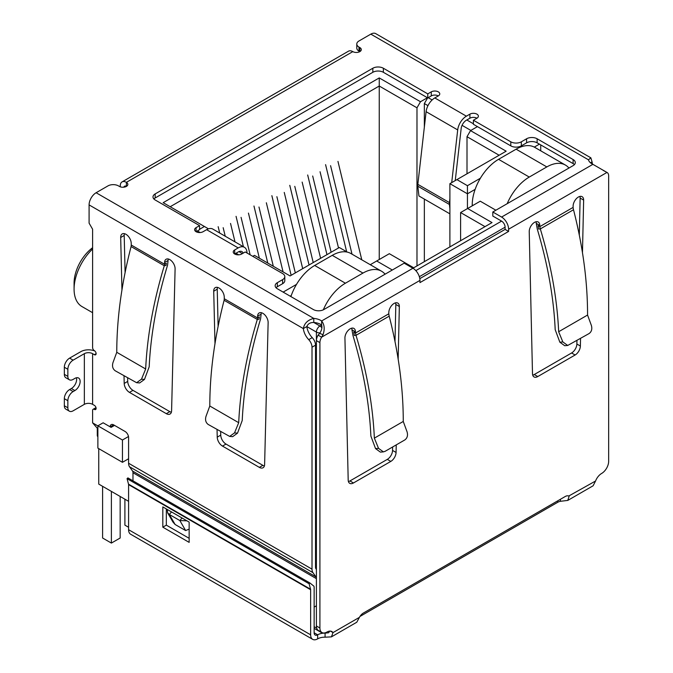 <?xml version="1.0" encoding="UTF-8"?>
<svg xmlns="http://www.w3.org/2000/svg" width="673" height="673" viewBox="0 0 673 673"><rect width="100%" height="100%" fill="white"/><g stroke="black" fill="none" stroke-linecap="round" stroke-linejoin="round"><path stroke-width="1.01" d="M379.244 259.526L379.244 77.925L163.169 202.674L207.923 228.517L207.923 229.03M170.185 206.729L379.244 86.026L416.982 107.815L420.49 101.732L379.244 77.925M316.403 563.141L315.528 562.636M128.585 458.759L122.444 462.309L122.444 440.016L97.871 425.824L97.871 448.125L122.444 462.309M97.291 428.457L97.291 435.456A4.963 2.869 0 0 0 97.871 436.794M296.507 284.385L283.14 292.107M252.77 256.329L254.444 255.37L290.071 275.938L339.31 247.513L347.251 252.097M197.391 230.948L200.133 232.53M236.013 253.241L238.747 254.823M199.587 229.274L204.415 226.49M420.49 101.732L427.422 97.736M473.413 123.782L466.826 119.979M432.133 99.949L428.213 97.686M477.451 126.617L470.52 130.621L467.003 136.695L499.13 155.244M480.379 178.227L467.441 185.698L456.917 179.615L506.146 151.189L470.52 130.621M539.41 144.148L534.286 147.101M392.317 270.016L376.695 260.989L389.331 253.696L413.735 267.787L492.022 222.586L467.617 208.495L480.261 201.202L495.883 210.22M128.585 519.564A4.963 2.869 120 0 0 128.585 519.573L128.585 501.326L98.746 484.097L98.746 448.63M467.441 208.596L467.441 193.807L449.892 183.67L449.892 246.907M290.164 296.162L291.266 295.523M427.641 97.863L424.352 103.558L427.969 105.644M462.065 125.338L470.864 130.419M449.892 183.67L456.917 179.615M475.13 189.365L467.441 193.807L467.441 185.698M540.73 144.905L540.73 150.811M569.165 167.913L568.458 167.501M460.601 240.724L460.601 212.55L467.617 208.495M460.601 212.55L484.997 226.641M370.268 264.708L376.695 260.989M385.301 274.062L384.594 273.659M114.536 425.395L111.095 427.38L103.137 422.787L97.871 425.824M128.484 436.525L122.444 440.016M467.003 136.695L467.003 173.785M416.982 265.911L416.982 107.815M424.352 103.558L424.352 127.088M424.352 199.099L424.352 261.654M92.605 247.714A30.529 17.624 120 0 0 74.08 283.089L74.08 289.163A37.982 21.931 -60 0 1 92.605 248.993M92.605 312.701L81.955 306.551A37.982 21.931 -60 0 1 74.08 289.163M235.003 241.876L230.536 223.436M223.167 227.693L225.236 236.231M218.161 226.683L219.701 233.035M259.366 258.213L248.446 213.097M241.069 217.354L250.137 254.806M243.416 246.73L236.063 216.344M283.081 271.909L266.348 202.766M258.97 207.015L273.314 266.264M267.778 263.067L253.965 206.005M302.699 268.653L284.25 192.428M276.881 196.684L295.329 272.91M291.148 275.316L271.867 195.666M361.78 259.803L337.964 161.419M330.586 165.676L352.013 254.158M346.662 251.761L325.581 164.658M338.511 247.975L320.062 171.75M312.684 176.006L331.133 252.232M326.96 254.646L307.679 174.997M320.609 258.314L302.152 182.089M294.782 186.345L313.231 262.571M309.05 264.985L289.777 185.336M507.173 203.7A37.234 21.494 -60 0 1 529.272 177.058L546.829 166.921A37.234 21.494 -60 0 1 565.446 165.078L534.724 147.345A37.234 21.494 120 0 0 516.107 149.187L498.558 159.324A37.234 21.494 120 0 0 472.227 204.929L472.227 205.837M565.446 165.078A37.234 21.494 -60 0 1 568.929 168.048M323.318 309.816A37.234 21.494 -60 0 1 345.409 283.215L362.957 273.078A37.234 21.494 -60 0 1 381.583 271.236L350.86 253.502A37.234 21.494 120 0 0 332.243 255.345L314.686 265.473A37.234 21.494 120 0 0 290.904 296.583M111.382 491.391L111.382 543.077L102.607 538.013L102.607 486.327M120.164 496.464L120.164 538.013L111.382 543.077M128.585 527.27L124.9 525.142L124.9 499.198M381.583 271.236A37.234 21.494 -60 0 1 385.065 274.197M590.473 162.807L592.072 161.882A12.408 7.167 -120 0 0 592.509 164.145M132.505 470.999L315.931 576.896A4.963 2.869 -60 0 1 316.403 578.654L132.976 472.749A4.963 2.869 120 0 0 132.505 470.999L129.527 466.759A9.927 5.729 120 0 1 128.585 463.251L128.585 437.559A4.963 2.869 60 0 0 125.077 431.477L113.67 424.89A4.963 2.869 -120 0 0 111.188 424.646A4.963 2.869 -120 0 0 110.153 426.842M315.931 576.896L312.953 572.664A9.927 5.729 -60 0 1 312.011 569.148L312.011 347.192A7.445 4.299 -120 0 0 308.722 339.655A12.408 7.167 60 0 1 303.33 328.584C304.322 323.318 307.797 319.919 313.769 318.405A12.408 7.167 180 0 1 321.627 320.962C324.445 324.521 324.924 329.08 323.074 334.641L321.601 337.19A7.445 4.299 120 0 0 319.911 342.633L319.911 628.002A9.927 5.729 120 0 0 321.972 632.544A9.927 5.729 120 0 0 326.935 632.056A9.927 5.729 -60 0 1 331.898 631.56A9.927 5.729 -60 0 1 333.017 632.595L331.427 636.877L325.076 637.188A9.927 5.729 0 0 0 317.656 638.862A9.927 5.729 -60 0 1 312.684 639.35A9.927 5.729 -60 0 1 310.632 634.807L128.585 529.701A9.927 5.729 120 0 0 130.646 534.244L312.684 639.35M120.248 186.808L120.248 185.899A8.69 5.014 60 0 1 122.049 181.92A8.69 5.014 60 0 1 126.389 182.349A4.963 2.869 180 0 1 127.845 184.377A4.963 2.869 180 0 1 124.783 187.027A4.963 2.869 180 0 1 119.373 186.404L118.49 185.899A7.445 4.299 -0 0 0 107.958 185.899L96.113 192.739A9.927 5.729 120 0 0 89.088 204.903L89.088 223.142L92.605 229.224L92.605 347.588A2.482 1.43 -120 0 0 94.355 350.633A2.482 1.43 60 0 1 95.978 352.82A2.482 1.43 60 0 1 95.6 354.806A2.482 1.43 60 0 1 94.355 354.688L92.605 353.67L92.605 404.338L94.355 405.356A2.482 1.43 60 0 1 95.978 407.544A2.482 1.43 60 0 1 95.6 409.529A2.482 1.43 60 0 1 94.355 409.411A2.482 1.43 -120 0 0 93.118 409.285A2.482 1.43 -120 0 0 92.605 410.421L92.605 422.863L97.871 425.9M121.948 289.954L120.686 237.502A7.445 4.299 60 0 1 122.234 233.918A7.445 4.299 60 0 1 127.904 235.853A7.445 4.299 60 0 1 131.218 243.247L131.26 245.039L164.532 264.253L164.288 265.742L166.021 265.456L166.29 263.236L164.532 264.253L164.574 262.504A7.445 4.299 60 0 1 166.113 259.256A7.445 4.299 60 0 1 171.918 261.326A7.445 4.299 60 0 1 175.098 268.914L171.59 410.791A7.445 4.299 60 0 1 170.05 414.03A7.445 4.299 60 0 1 166.324 413.668L129.46 392.384A7.445 4.299 60 0 1 124.202 383.433L124.017 375.862M214.981 343.667L213.72 291.216A7.445 4.299 60 0 1 215.259 287.632A7.445 4.299 60 0 1 220.937 289.558A7.445 4.299 60 0 1 224.244 296.961L224.286 298.753L257.566 317.967L257.313 319.448L259.055 319.17L259.315 316.949L257.566 317.967L257.599 316.217A7.445 4.299 60 0 1 259.139 312.97A7.445 4.299 60 0 1 264.952 315.031A7.445 4.299 60 0 1 268.132 322.628L264.615 464.505A7.445 4.299 60 0 1 263.076 467.743A7.445 4.299 60 0 1 259.357 467.373L222.494 446.09A7.445 4.299 60 0 1 217.228 437.147L217.051 429.576M331.427 636.877L356.757 622.247L359.432 617.351A7.445 4.299 -60 0 1 363.353 613.053L565.211 496.514A7.445 4.299 -60 0 1 568.937 496.144A7.445 4.299 -60 0 1 569.139 496.27L567.776 500.418L593.106 485.788L595.555 481.018A9.927 5.729 -60 0 1 601.637 473.455A9.927 5.729 120 0 0 608.661 461.299L608.661 175.922A7.445 4.299 120 0 0 607.113 172.515A7.445 4.299 120 0 0 606.962 172.439L592.905 164.338A12.408 7.167 180 0 1 588.471 159.804L590.86 157.827L592.072 161.882M590.86 157.827L375.778 33.65A9.927 5.729 120 0 0 370.815 34.138L358.97 40.986A7.445 4.299 -0 0 0 356.783 44.023A7.445 4.299 -0 0 0 358.97 47.06L359.845 47.573A4.963 2.869 180 0 1 361.3 49.6A4.963 2.869 180 0 1 358.238 52.242A4.963 2.869 180 0 1 352.82 51.619A8.69 5.014 -120 0 0 348.479 51.19L122.049 181.92M124.421 233.666A7.445 4.299 -120 0 0 124.202 235.474L125.094 272.59M127.626 377.948L127.71 381.406A7.445 4.299 -120 0 0 132.976 390.357L169.832 411.64A7.445 4.299 -120 0 0 171.363 412.255M168.309 259.004A7.445 4.299 -120 0 0 168.082 260.476L167.552 265.204C156.834 300.688 150.71 334.557 149.187 366.81L144.485 379.429L139.622 382.954L136.627 382.71L141.49 379.185L145.671 368.981C147.194 336.214 153.402 301.798 164.288 265.742L131.092 246.579L131.26 245.039M69.395 411.195A7.445 4.299 -60 0 1 67.855 407.788L64.339 405.76A7.445 4.299 120 0 0 65.887 409.167L69.395 411.195A7.445 4.299 -60 0 0 73.121 410.824L84.352 404.338A5.83 3.365 180 0 1 92.605 404.338M84.352 404.338L84.352 353.67A5.83 3.365 180 0 1 92.605 353.67M84.352 353.67L73.121 360.156A7.445 4.299 120 0 0 67.855 369.275L67.855 376.375A7.445 4.299 120 0 0 69.395 379.782A7.445 4.299 120 0 0 73.121 379.412L74.871 378.394A7.445 4.299 -60 0 1 78.598 378.033A7.445 4.299 -60 0 1 79.742 383.997A7.445 4.299 -60 0 1 74.871 390.559L73.121 391.577A7.445 4.299 120 0 0 67.855 400.696L67.855 407.788M73.121 360.156L69.605 358.129L80.844 351.643A10.802 6.234 180 0 1 94.893 351.037M89.088 204.903L303.33 328.584L306.838 326.565A12.408 7.167 -120 0 0 312.23 337.627L308.722 339.655M312.011 347.192L315.528 345.165A7.445 4.299 -120 0 0 312.23 337.627M316.403 569.459L315.999 568.878A4.963 2.869 -60 0 1 315.528 567.129L315.528 345.165M132.976 472.749L132.976 480.825M113.476 426.001L113.67 424.89L110.221 426.875M97.871 428.886L92.605 422.863M220.66 431.654L220.744 435.12A7.445 4.299 -120 0 0 226.002 444.071L262.865 465.346A7.445 4.299 -120 0 0 264.396 465.968M261.334 312.718A7.445 4.299 -120 0 0 261.116 314.19L260.586 318.918C249.86 354.393 243.744 388.262 242.221 420.516L237.519 433.143L232.656 436.659L229.661 436.415L234.524 432.899L238.705 422.694C240.219 389.919 246.427 355.512 257.313 319.448L224.126 300.293L224.286 298.753M217.455 287.379A7.445 4.299 -120 0 0 217.228 289.188L218.119 326.304M314.14 607.088L316.403 605.784M320.062 332.925A4.963 2.869 180 0 1 316.403 332.083L306.838 326.565C307.889 323.822 310.203 322.451 313.769 322.46A12.408 7.167 -0 0 1 321.627 325.017L321.627 320.962L412.944 268.241L404.17 263.168L323.864 309.538A7.445 4.299 180 0 1 313.332 309.538L277.343 288.759A7.445 4.299 180 0 1 275.164 285.722A7.445 4.299 180 0 1 277.343 282.677L282.61 279.64A7.445 4.299 -0 0 0 284.797 276.603A7.445 4.299 -0 0 0 282.61 273.558L245.224 251.971L241.716 253.999A4.963 2.869 180 0 1 236.307 254.621A4.963 2.869 180 0 1 233.237 251.971A4.963 2.869 180 0 1 234.692 249.944L238.2 247.916A12.408 7.167 -60 0 1 244.408 247.302A12.408 7.167 -60 0 1 246.898 251.626L247.084 253.048M244.408 247.302L212.811 229.064A12.408 7.167 120 0 0 206.611 229.678L203.095 231.705A4.963 2.869 180 0 1 197.685 232.328A4.963 2.869 180 0 1 194.623 229.678A4.963 2.869 180 0 1 196.079 227.651L199.587 225.623L155.177 199.982A7.445 4.299 180 0 1 152.998 196.945A7.445 4.299 180 0 1 155.177 193.908L372.834 68.242A7.445 4.299 180 0 1 383.366 68.242L427.776 93.883L431.284 91.856A4.963 2.869 180 0 1 436.693 91.234A4.963 2.869 180 0 1 439.763 93.883A4.963 2.869 180 0 1 438.308 95.911L434.8 97.938A12.408 7.167 120 0 0 426.102 111.676L457.699 129.923A12.408 7.167 -60 0 1 466.389 116.177L469.905 114.149A4.963 2.869 180 0 1 475.315 113.527A4.963 2.869 180 0 1 478.377 116.177A4.963 2.869 180 0 1 476.921 118.204L473.413 120.231L510.799 141.818A7.445 4.299 -0 0 0 521.331 141.818L526.597 138.773A7.445 4.299 180 0 1 537.13 138.773L573.11 159.551A7.445 4.299 180 0 1 575.297 162.588A7.445 4.299 180 0 1 573.11 165.634L492.804 211.995L501.587 217.059A9.927 5.729 60 0 1 508.603 229.224L606.962 172.439L603.185 170.395M356.783 44.023L356.783 48.077A7.445 4.299 -0 0 0 358.97 51.114L358.97 47.06M131.092 246.579A347.529 200.647 120 0 0 130.848 247.454C121.493 283.998 116.799 318.943 116.766 352.299L145.671 368.981M69.605 358.129A7.445 4.299 120 0 0 64.339 367.248L67.855 369.275M323.074 334.641L319.625 333.421C321.694 330.409 322.359 327.608 321.627 325.017L319.911 326.001L313.769 322.46L313.769 318.405L96.113 192.739M224.126 300.293A347.529 200.647 120 0 0 223.882 301.168C214.527 337.711 209.833 372.657 209.799 406.004L238.705 422.694M412.944 268.241A9.927 5.729 60 0 1 419.96 280.397L419.96 282.601L508.603 231.428L505.095 229.4L419.809 278.639M359.845 47.573L359.845 51.619L358.97 51.114M492.804 211.995L492.804 216.05L501.587 221.114A4.963 2.869 60 0 1 505.095 227.196L505.095 229.4M508.603 231.428L508.603 229.224M574.414 164.616A7.445 4.299 -0 0 0 573.11 163.606L537.13 142.827A7.445 4.299 -0 0 0 526.597 142.827L521.331 145.873L521.331 141.818M473.413 120.231L473.413 124.286L510.799 145.873A7.445 4.299 -0 0 0 521.331 145.873M476.921 118.204A4.963 2.869 -0 0 0 469.905 118.204L466.389 120.231A7.445 4.299 -60 0 0 461.173 128.476L455.251 180.574M438.308 95.911A4.963 2.869 -0 0 0 431.284 95.911L427.776 97.938L427.776 93.883M383.366 68.242L383.366 72.297L427.776 97.938M383.366 72.297A7.445 4.299 -0 0 0 372.834 72.297L372.834 68.242M155.177 193.908L155.177 197.963L372.834 72.297M155.177 197.963A7.445 4.299 -0 0 0 153.873 198.972M199.587 225.623L199.587 229.678L196.079 231.705L196.079 227.651M282.61 279.64L282.61 283.695A7.445 4.299 -0 0 0 284.797 280.649L284.797 276.603M282.61 283.695L277.343 286.732A7.445 4.299 -0 0 0 276.048 287.75M116.766 352.299L112.946 362.705C111.979 366.238 112.728 368.922 115.192 370.764L136.627 382.71M64.339 405.76L64.339 398.668L67.855 400.696M73.121 391.577L69.605 389.549A7.445 4.299 120 0 0 64.339 398.668M69.605 389.549L71.363 388.531A7.445 4.299 120 0 0 76.402 377.78M67.855 376.375L64.339 374.348A7.445 4.299 120 0 0 65.887 377.755L69.395 379.782M64.339 374.348L64.339 367.248M209.799 406.004L205.98 416.419C205.004 419.944 205.753 422.636 208.226 424.478L229.661 436.415M189.147 529.121L185.63 530.56L175.098 524.477L172.953 522.055L167.619 512.818L167.308 509.495M243.172 253.157A7.445 4.299 -60 0 0 241.927 251.601A7.445 4.299 -60 0 0 238.2 251.971L234.692 253.999L234.692 249.944M319.625 333.421L318.093 335.162L321.601 337.19L419.96 280.397M396.237 444.895L396.069 452.449A7.445 4.299 -60 0 1 390.811 461.409L353.46 482.97A7.445 4.299 -60 0 1 349.733 483.34A7.445 4.299 -60 0 1 348.193 480.093L344.929 337.913A7.445 4.299 -60 0 1 348.177 330.418A7.445 4.299 -60 0 1 353.914 328.424A7.445 4.299 -60 0 1 355.453 331.831L355.487 333.051L353.729 332.041L354.292 335.465L356.009 335.314L355.487 333.051L388.775 313.828L388.809 312.575A7.445 4.299 -60 0 1 392.056 305.079A7.445 4.299 -60 0 1 397.793 303.086A7.445 4.299 -60 0 1 399.341 306.493L398.164 359.088M580.547 338.485L580.378 346.04A7.445 4.299 -60 0 1 575.112 354.999L537.761 376.56A7.445 4.299 -60 0 1 534.042 376.93A7.445 4.299 -60 0 1 532.494 373.683L529.23 231.504A7.445 4.299 -60 0 1 532.478 224.008A7.445 4.299 -60 0 1 538.223 222.014A7.445 4.299 -60 0 1 539.763 225.421L539.788 226.641L538.038 225.632L538.593 229.056L540.318 228.904L539.788 226.641L573.085 207.419L573.11 206.165A7.445 4.299 -60 0 1 576.366 198.67A7.445 4.299 -60 0 1 582.103 196.676A7.445 4.299 -60 0 1 583.642 200.091L582.465 252.686M449.892 198.585L449.438 202.598L417.84 184.352L426.102 111.676M457.699 129.923L451.709 182.619M186.934 520.826L179.859 520.557L185.63 530.56M175.098 524.477L169.327 514.475L167.619 512.818M171.531 511.934L169.327 514.475L179.859 520.557L182.063 518.017M123.849 187.187A3.727 2.154 60 0 1 124.53 186.219A3.727 2.154 60 0 1 126.389 186.404L126.389 182.349L352.82 51.619M318.093 335.162A7.445 4.299 120 0 0 316.403 340.605L319.911 342.633M567.776 500.418L560.441 501.292A7.445 4.299 0 0 0 557.69 502.302L359.946 616.468M595.555 481.018L568.727 496.035M359.432 617.351L333.017 632.595L330.443 631.114M319.911 628.002L316.403 625.974A9.927 5.729 120 0 0 318.455 630.517L321.972 632.544M316.403 625.974L316.403 332.083A4.963 2.869 120 0 1 319.911 326.001A4.963 2.869 60 0 1 321.829 327.768M348.421 481.565A7.445 4.299 120 0 0 349.943 480.943L387.295 459.381A7.445 4.299 120 0 0 392.561 450.422L392.637 446.973M395.001 341.514L395.825 304.465L399.341 306.493M395.825 304.465A7.445 4.299 120 0 0 395.598 302.833M389.179 316.167L356.009 335.322C366.777 371.244 372.892 405.525 374.356 438.148L403.262 421.458C403.278 388.414 398.71 353.779 389.558 317.547A347.529 200.647 -120 0 0 389.179 316.167L388.775 313.828M374.356 438.148L378.537 448.353L375.542 448.597L370.882 436.079C369.443 404.179 363.479 370.68 352.989 335.575L351.945 329.804L355.453 331.831M351.945 329.804A7.445 4.299 120 0 0 351.718 328.172M573.48 209.766L540.318 228.913C551.078 264.834 557.194 299.115 558.657 331.739L587.563 315.048C587.588 282.004 583.02 247.37 573.867 211.137A347.529 200.647 -120 0 0 573.48 209.766L573.085 207.419M587.563 315.048L591.382 325.463C592.358 328.996 591.609 331.68 589.144 333.522L567.701 345.468L562.838 341.943L559.843 342.187L555.191 329.669C553.744 297.769 547.78 264.27 537.298 229.165L536.255 223.394L539.763 225.421M536.255 223.394A7.445 4.299 120 0 0 536.028 221.762M532.722 375.155A7.445 4.299 120 0 0 534.253 374.533L571.604 352.972A7.445 4.299 120 0 0 576.87 344.012L576.946 340.563M579.302 235.104L580.134 198.064L583.642 200.091M580.134 198.064A7.445 4.299 120 0 0 579.907 196.423M449.892 213.846L418.934 195.969L417.824 186.219L449.421 204.457A8.69 5.014 -60 0 1 449.438 202.598M449.421 204.457L449.892 208.605M417.84 184.352A8.69 5.014 120 0 0 417.824 186.219M560.441 499.265L560.441 501.292M329.812 631.106L328.55 632.771L325.076 633.133L325.076 637.188M128.585 529.701L128.585 484.627A2.482 1.43 120 0 0 128.526 484.139L127.054 478.646L127.904 477.897L309.95 583.003L313.963 586.233A7.445 4.299 -60 0 1 314.14 587.706L314.14 632.78A4.963 2.869 120 0 0 315.166 635.051A4.963 2.869 120 0 0 317.656 634.807A9.927 5.729 180 0 1 325.076 633.133L326.977 632.031M378.537 448.353L383.4 451.869L385.065 451.347L404.835 439.932C407.308 438.089 408.057 435.397 407.081 431.873L403.262 421.458M562.838 341.943L558.657 331.739M375.542 448.597L380.405 452.121L383.4 451.869M559.843 342.187L564.706 345.712L567.701 345.468M189.147 542.371L189.147 522.097L162.816 506.904L162.816 527.169L189.147 542.371M128.526 484.139L310.573 589.245A2.482 1.43 -60 0 1 310.632 589.733L310.632 634.807M166.324 508.923L166.324 525.142L189.147 538.316M162.816 527.169L166.324 525.142M309.95 583.003L309.1 583.752L310.573 589.245M127.054 478.646L309.1 583.752M419.346 276.704L505.095 227.196M501.587 221.114L415.83 270.622M314.14 628.38L320.937 632.3A4.963 2.869 -60 0 1 320.239 631.552M314.14 626.698L316.714 628.178M472.227 204.929L473.018 205.383M529.272 177.058L498.558 159.324M516.107 149.187L546.829 166.921M345.409 283.215L314.686 265.473M332.243 255.345L362.957 273.078M128.585 463.251L312.011 569.148M370.815 34.138L588.471 159.804M127.71 381.406L124.202 383.433M120.686 237.502L124.202 235.474M132.976 390.357L129.46 392.384M169.832 411.64L166.324 413.668M164.574 262.504L168.082 260.476M94.355 409.411L96.113 408.393M96.113 353.67L94.355 354.688M129.527 466.759L312.953 572.664M217.228 437.147L220.744 435.12M226.002 444.071L222.494 446.09M262.865 465.346L259.357 467.373M257.599 316.217L261.116 314.19M217.228 289.188L213.72 291.216M238.2 247.916L206.611 229.678M434.8 97.938L466.389 116.177M501.587 217.059L592.905 164.338M573.11 163.606L573.11 159.551M537.13 142.827L537.13 138.773M526.597 142.827L526.597 138.773M510.799 141.818L510.799 145.873M469.905 114.149L469.905 118.204M431.284 95.911L431.284 91.856M277.343 286.732L277.343 282.677M144.485 379.429L141.49 379.185M71.363 388.531L74.871 390.559M237.519 433.143L234.524 432.899M242.398 253.603L238.94 251.609M349.943 480.943L353.46 482.97M387.295 459.381L390.811 461.409M392.561 450.422L396.069 452.449M534.253 374.533L537.761 376.56M571.604 352.972L575.112 354.999M576.87 344.012L580.378 346.04M557.69 500.855L557.69 502.302M314.14 632.78L317.656 634.807L317.656 638.862M128.585 484.627L310.632 589.733M320.937 632.3A4.963 4.963 0 0 0 323.124 632.957M93.118 409.285L96.003 407.619M606.381 172.095L603.605 170.488"/></g></svg>
